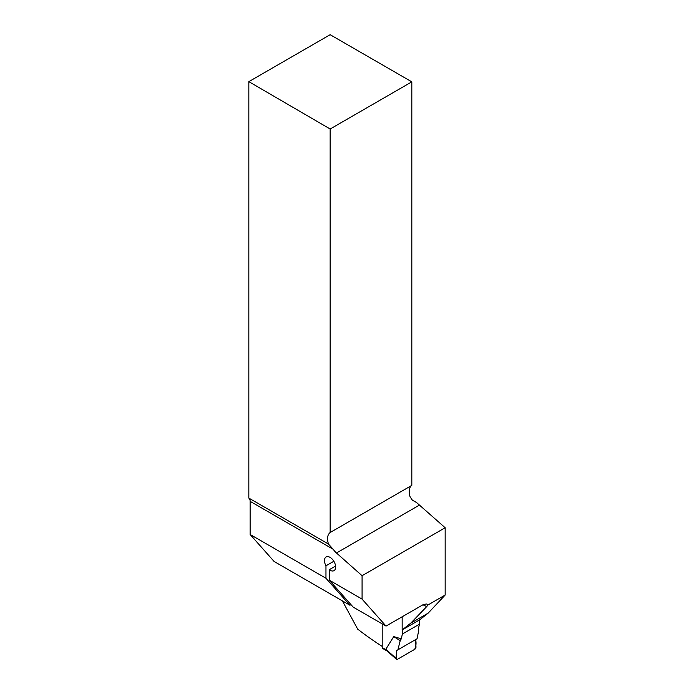 <?xml version="1.0" encoding="UTF-8"?>
<svg xmlns="http://www.w3.org/2000/svg" width="694" height="694" viewBox="0 0 694 694"><rect width="100%" height="100%" fill="white"/><g stroke="black" fill="none" stroke-linecap="round" stroke-linejoin="round"><path stroke-width="1.04" d="M402.164 616.775L402.164 629.935L419.714 619.803L428.129 613.158L445.166 595.044L428.016 604.942L426.715 606.591A416.383 240.393 180 0 1 422.95 604.769M445.166 595.044L445.166 527.744L416.617 502.595L412.375 500.148M428.016 604.942L426.836 603.98L423.566 604.422L386.038 626.083L362.077 599.113L362.077 575.708L336.469 552.997A13.932 8.042 60 0 1 333.181 549.266L328.436 544.027L248.834 498.084L248.834 81.649L330.153 129.006L330.153 532.524C327.421 534.701 326.848 538.535 328.436 544.027L328.574 544.096M445.166 527.744L362.077 575.708M402.164 629.935L410.718 623.203L426.715 606.591M382.203 646.418A416.383 240.393 0 0 1 357.679 629.128L342.402 600.891M350.982 604.621L349.923 605.237L274.078 561.446L250.126 534.475L250.126 501.32A7.426 4.285 120 0 0 248.834 498.084M330.153 129.006L411.82 81.849L330.153 34.7L248.834 81.649M411.82 81.849L411.82 485.375L330.153 532.524M416.617 502.595L412.01 499.801L409.998 496.557A13.932 8.042 -120 0 1 411.82 485.375M386.038 626.083L353.203 607.129L329.251 580.158L362.077 599.113M349.923 605.237L325.963 578.258L325.963 565.81L333.849 561.255M335.592 566.044L329.251 569.705L329.251 580.158M329.251 569.705A7.894 4.554 -120 0 0 334.014 570.641A7.894 4.554 -120 0 0 334.014 561.533A7.894 4.554 -120 0 0 326.119 556.97A7.894 4.554 -120 0 0 325.963 565.81M428.129 613.158L410.718 623.203M250.126 534.475L325.963 578.258M382.203 623.871L382.203 647.554A1.856 1.076 120 0 0 382.585 648.404L387.217 651.076M419.445 619.959L419.445 624.175L418.361 628.964L418.803 629.952L417.068 638.758L397.888 649.836L400.204 640.692L401.288 638.818L393.741 636.606L385.829 649.22L386.896 650.668M419.445 624.175L402.373 634.03L401.288 638.818M402.373 634.03L402.373 629.814M385.829 649.22L396.17 658.433A1.856 1.076 120 0 0 396.456 659.3A1.856 1.076 120 0 0 397.488 659.283L414.665 649.358A1.856 1.076 -60 0 0 415.984 646.999L415.593 639.608L397.888 649.836M393.741 636.606L400.204 640.692M396.17 658.433L396.56 650.599C397.003 653.254 394.791 659.317 397.488 659.283L414.665 649.358C416.105 646.157 416.409 642.904 415.593 639.608L396.56 650.599M336.469 552.997L419.141 505.267M333.181 549.266L250.126 501.32M382.203 647.554L386.038 649.766M386.879 650.772L396.456 659.3"/></g></svg>

